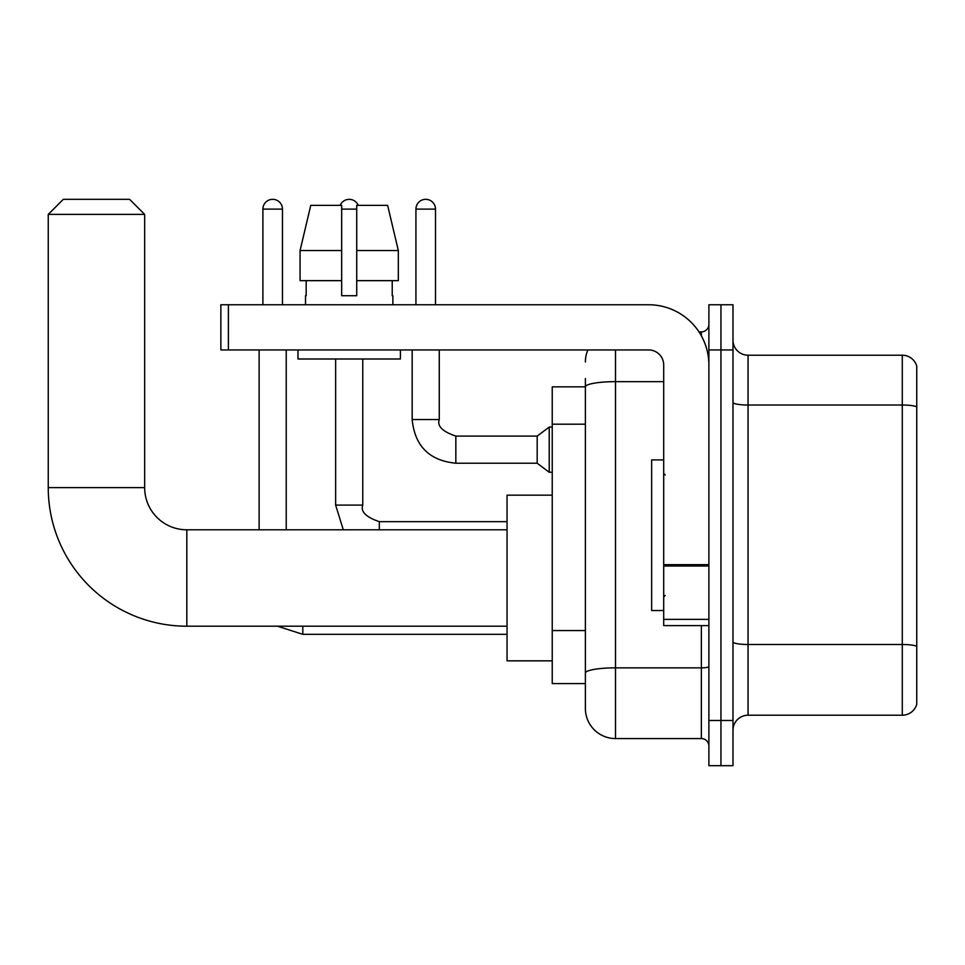 <?xml version="1.0" encoding="UTF-8"?>
<svg xmlns="http://www.w3.org/2000/svg" width="965" height="965" viewBox="0 0 965 965"><rect width="100%" height="100%" fill="white"/><g stroke="black" fill="none" stroke-linecap="round" stroke-linejoin="round"><path stroke-width="1.45" d="M615.501 349.945L615.501 738.563A30.12 30.12 0 0 1 585.381 708.431L585.381 378.57L585.381 386.856L552.233 386.856L552.233 683.582L585.381 683.582M708.889 720.481L708.889 765.679L720.939 765.679L720.939 720.481L720.939 765.679L732.99 765.679L732.99 720.481L720.939 720.481L720.939 349.945L720.939 720.481L708.889 720.481L708.889 349.945L720.939 349.945L720.939 304.759L720.939 349.945L732.99 349.945L732.99 720.481M732.99 349.945L732.99 304.759L708.889 304.759L708.889 349.945M615.501 738.563L701.362 738.563L701.362 625.597M698.962 331.876L701.362 331.876A7.527 7.527 0 0 0 708.889 324.349M585.381 708.431L585.381 678.311M663.703 381.657L615.501 381.657A30.12 5.235 180 0 0 585.381 386.893L585.381 378.57M708.889 746.09A7.527 7.527 0 0 0 701.362 738.563M585.381 361.996A30.12 30.12 0 0 1 587.89 349.945M732.99 730.276A15.066 15.066 0 0 1 748.056 715.21L902.287 715.21L902.287 355.217L748.056 355.217A15.066 15.066 0 0 1 732.99 340.163A15.066 15.066 0 0 0 748.056 355.217L748.056 715.21M916.75 366.073A15.066 15.066 0 0 0 902.287 355.217A15.066 15.066 0 0 1 916.75 366.073L916.75 704.366A15.066 15.066 0 0 1 902.287 715.21M732.99 402.393A15.066 2.618 0 0 0 748.056 405.01L902.287 405.01A15.066 2.618 180 0 1 916.75 406.892L916.75 367.267M398.328 280.658L398.328 250.538L387.628 205.352L398.328 250.538L398.328 280.658L356.724 280.658L356.724 205.352L387.628 205.352L398.328 250.538L356.724 250.538M341.67 250.538L300.067 250.538L310.766 205.352L300.067 250.538L310.766 205.352L341.67 205.352L341.67 295.724L356.724 295.724L356.724 280.658M507.047 626.201L186.824 626.201L186.824 529.797A42.171 42.171 0 0 1 144.654 487.627L144.654 214.387L48.25 214.387L63.316 199.321L129.587 199.321L144.654 214.387M186.824 626.201A138.574 138.574 0 0 1 48.25 487.627L48.25 214.387M507.047 529.797L186.824 529.797A42.171 42.171 0 0 1 144.654 487.627L48.25 487.627M552.233 495.154L507.047 495.154L507.047 660.844L552.233 660.844M262.89 304.759L262.89 209.116A9.795 9.795 0 0 1 272.685 199.321A9.795 9.795 0 0 1 282.468 209.116L282.468 304.759M286.231 529.797L286.231 349.945M259.127 529.797L259.127 349.945M340.163 205.352A9.795 9.795 0 0 1 358.232 205.352M415.927 304.759L415.927 209.116A9.795 9.795 0 0 1 425.71 199.321A9.795 9.795 0 0 1 435.505 209.116L435.505 304.759M455.842 436.108L537.179 436.108L537.179 463.224L455.842 463.224L455.842 436.108C442.465 431.56 436.94 426.035 439.268 419.534L439.268 349.945M537.179 436.108L549.23 427.073L549.23 472.259L552.233 472.259M708.889 625.597L663.703 625.597L663.703 564.682L708.889 564.682M708.889 365.011A60.252 60.252 0 0 0 648.637 304.759L228.391 304.759L228.391 349.945L648.637 349.945A15.066 15.066 0 0 1 663.703 365.011L663.703 564.682M228.391 349.945L220.864 349.945L220.864 304.759L228.391 304.759M305.519 295.724L306.17 295.724L305.519 295.724L305.519 304.759M392.876 295.724L392.224 295.724L392.876 295.724L392.876 304.759M392.224 280.658L392.224 295.724M356.724 295.724L341.67 295.724M306.17 295.724L306.17 280.658M297.98 349.945L297.98 358.992L400.415 358.992L400.415 349.945M341.67 280.658L300.067 280.658L300.067 250.538M663.703 459.907L651.652 459.907L651.652 610.531L663.703 610.531M585.381 424.19L552.233 424.19M585.381 630.555L552.233 630.555M708.889 666.538A7.527 1.303 0 0 1 701.362 667.852L615.501 667.852A30.12 5.235 180 0 0 585.381 673.075M701.362 335.844L701.362 331.876M916.75 646.381A15.066 2.618 180 0 0 902.287 644.499L748.056 644.499A15.066 2.618 0 0 1 732.99 641.882M507.047 634.331L302.805 634.331L277.425 626.201L302.805 634.331L277.425 626.201L302.805 634.331L277.425 626.201L302.805 634.331L277.425 626.201L302.805 634.331L302.805 626.201M262.89 209.116L282.468 209.116M343.299 529.797L335.639 505.093L343.299 529.797L335.639 505.093L343.299 529.797L335.639 505.093L343.299 529.797L335.639 505.093L362.731 505.093M341.67 209.116L356.724 209.116M379.317 521.691L379.317 529.797M455.842 463.224C429.341 460.607 414.781 446.035 412.164 419.534C414.781 446.035 429.341 460.607 455.842 463.224C429.341 460.607 414.781 446.035 412.164 419.534C414.781 446.035 429.341 460.607 455.842 463.224C429.341 460.607 414.781 446.035 412.164 419.534C414.781 446.035 429.341 460.607 455.842 463.224C429.341 460.607 414.781 446.035 412.164 419.534C414.781 446.035 429.341 460.607 455.842 463.224C429.341 460.607 414.781 446.035 412.164 419.534C414.781 446.035 429.341 460.607 455.842 463.224C429.341 460.607 414.781 446.035 412.164 419.534C414.781 446.035 429.341 460.607 455.842 463.224C429.341 460.607 414.781 446.035 412.164 419.534C414.781 446.035 429.341 460.607 455.842 463.224C429.341 460.607 414.781 446.035 412.164 419.534C414.781 446.035 429.341 460.607 455.842 463.224C429.341 460.607 414.781 446.035 412.164 419.534L439.268 419.534M415.927 209.116L435.505 209.116M708.889 565.997L663.703 565.997M663.703 619.373L708.889 619.373M507.047 521.667L379.317 521.667C365.952 517.119 360.428 511.595 362.756 505.093L362.756 358.992M335.639 505.093L335.639 358.992M537.179 463.224L549.23 472.259M412.164 419.534L412.164 349.945M549.23 427.073L552.233 427.073M665.211 474.973L663.703 473.465M665.211 595.465L663.703 596.973"/></g></svg>
